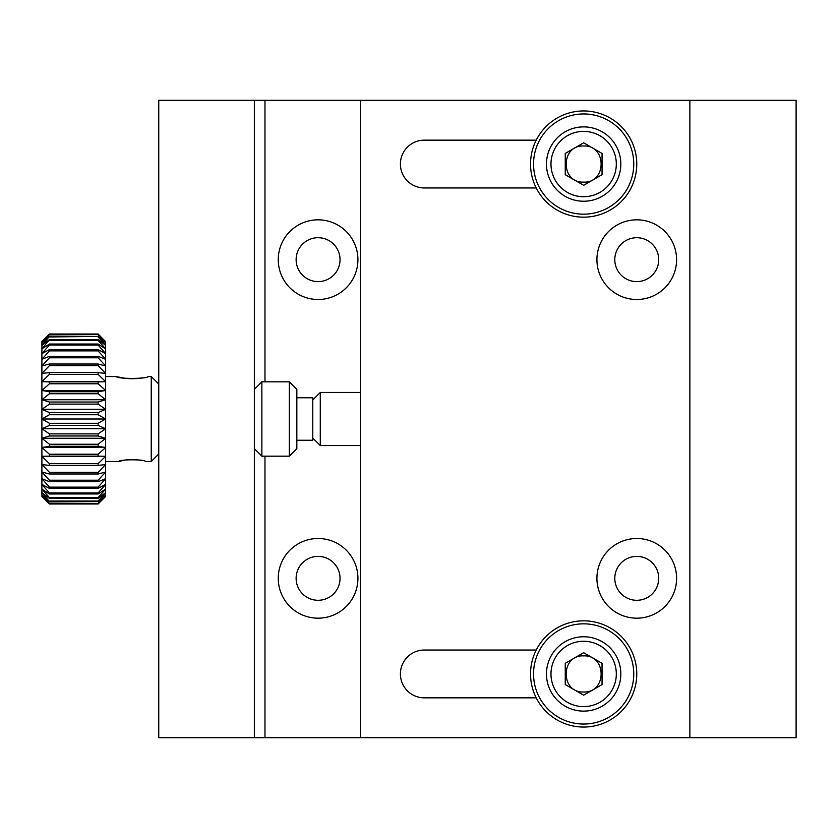 <?xml version="1.0" encoding="UTF-8"?>
<svg xmlns="http://www.w3.org/2000/svg" width="838" height="838" viewBox="0 0 838 838"><rect width="100%" height="100%" fill="white"/><g stroke="black" fill="none" stroke-linecap="round" stroke-linejoin="round"><path stroke-width="1.26" d="M689.873 737.681L158.749 737.681L158.749 100.319L796.1 100.319L796.1 737.681L689.873 737.681L689.873 100.319M254.354 100.319L254.354 737.681M318.084 538.499A39.836 39.836 0 0 0 283.59 598.259A39.836 39.836 0 0 0 352.589 598.259A39.836 39.836 0 0 0 318.084 538.499M318.084 219.828A39.836 39.836 0 0 0 283.59 279.578A39.836 39.836 0 0 0 352.589 279.578A39.836 39.836 0 0 0 318.084 219.828M636.765 556.38A21.956 21.956 0 0 1 655.777 589.313A21.956 21.956 0 0 1 617.742 589.313A21.956 21.956 0 0 1 636.765 556.38M318.084 556.38A21.956 21.956 0 0 1 337.096 589.313A21.956 21.956 0 0 1 299.072 589.313A21.956 21.956 0 0 1 318.084 556.38M636.765 237.709A21.956 21.956 0 0 1 655.777 270.643A21.956 21.956 0 0 1 617.742 270.643A21.956 21.956 0 0 1 636.765 237.709M318.084 237.709A21.956 21.956 0 0 1 337.096 270.643A21.956 21.956 0 0 1 299.072 270.643A21.956 21.956 0 0 1 318.084 237.709M360.581 737.681L360.581 100.319M536.215 140.156L424.311 140.156A23.904 23.904 0 0 0 400.407 164.059A23.904 23.904 0 0 0 424.311 187.963L536.215 187.963M636.765 219.828A39.836 39.836 0 0 1 671.259 279.578A39.836 39.836 0 0 1 602.26 279.578A39.836 39.836 0 0 1 636.765 219.828M536.215 650.037L424.311 650.037A23.904 23.904 0 0 0 400.407 673.941A23.904 23.904 0 0 0 424.311 697.845L536.215 697.845M636.765 538.499A39.836 39.836 0 0 0 602.26 598.259A39.836 39.836 0 0 0 671.259 598.259A39.836 39.836 0 0 0 636.765 538.499M583.646 110.951A53.108 53.108 0 0 1 636.765 164.059A53.108 53.108 0 0 1 583.646 217.168A53.108 53.108 0 0 1 530.538 164.059A53.108 53.108 0 0 1 583.646 110.951M633.758 164.059A50.112 50.112 0 0 1 558.6 207.457A50.112 50.112 0 0 1 558.6 120.662A50.112 50.112 0 0 1 633.758 164.059M583.646 126.884A37.176 37.176 0 0 1 615.846 182.653A37.176 37.176 0 0 1 551.456 182.653A37.176 37.176 0 0 1 583.646 126.884M583.646 131.388A32.672 32.672 0 0 1 611.939 180.39A32.672 32.672 0 0 1 555.353 180.39A32.672 32.672 0 0 1 583.646 131.388M565.252 174.681L583.646 185.303L602.051 174.681L602.051 153.438L583.646 142.816L565.252 153.438L565.252 174.681M583.646 182.118C560.308 183.208 560.392 144.869 583.657 146.001C606.953 144.901 606.932 183.229 583.646 182.118M583.646 620.832A53.108 53.108 0 0 1 636.765 673.941A53.108 53.108 0 0 1 583.646 727.049A53.108 53.108 0 0 1 530.538 673.941A53.108 53.108 0 0 1 583.646 620.832M633.758 673.941A50.112 50.112 0 0 1 558.6 717.338A50.112 50.112 0 0 1 558.6 630.543A50.112 50.112 0 0 1 633.758 673.941M583.646 636.765A37.176 37.176 0 0 1 615.846 692.534A37.176 37.176 0 0 1 551.456 692.534A37.176 37.176 0 0 1 583.646 636.765M583.646 641.269A32.672 32.672 0 0 1 611.939 690.282A32.672 32.672 0 0 1 555.353 690.282A32.672 32.672 0 0 1 583.646 641.269M565.252 684.562L583.646 695.184L602.051 684.562L602.051 663.319L583.646 652.697L565.252 663.319L565.252 684.562M583.646 691.999C560.308 693.089 560.392 654.75 583.657 655.882C606.953 654.782 606.932 693.11 583.646 691.999M49.411 334.561L41.9 342.899L49.411 336.436L98.119 336.436L105.64 342.899L105.64 341.684L98.119 334.027L49.411 334.027L41.9 341.684L49.411 334.561L98.119 334.561L105.64 341.684L98.119 334.016L49.411 334.016L41.9 341.527L41.9 345.319L49.411 339.6L41.9 348.901L41.9 365.965L49.411 364.017L49.411 365.661L41.9 373.465L41.9 409.29L49.411 412.61L98.119 412.61L105.64 409.29L98.119 404.126L49.411 404.126L41.9 409.29L41.9 419L49.411 423.284L49.411 425.4L41.9 428.71L49.411 433.885L49.411 435.97L41.9 438.264L49.411 444.255L49.411 446.277L41.9 447.523L49.411 454.227L49.411 456.144L41.9 456.322L49.411 463.644L49.411 465.436L41.9 464.535L49.411 472.349L49.411 473.983L41.9 472.035L49.411 480.216L49.411 481.672L41.9 478.687L49.411 487.129L49.411 488.376L41.9 484.406L49.411 492.954L49.411 493.98L41.9 489.099L49.411 497.615L49.411 498.401L41.9 492.681L49.411 501.574L41.9 495.101L49.411 503.439L41.9 496.316L49.411 503.984L98.119 503.984L105.64 496.316L98.119 503.439L49.411 503.439M49.411 412.61L49.411 414.726L41.9 419L41.9 496.473L49.411 503.984M49.411 336.436L41.9 345.319L41.9 348.901L49.411 344.03L49.411 345.046L41.9 353.594L49.411 349.635L49.411 350.881L41.9 359.313L49.411 356.339L49.411 357.784L41.9 365.965L41.9 373.465L49.411 372.575L49.411 374.366L41.9 381.678L49.411 381.866L49.411 383.783L41.9 390.477L49.411 391.734L49.411 393.755L41.9 399.736L49.411 402.041L98.119 402.041L105.64 399.736L98.119 393.755L49.411 393.755M49.411 433.885L98.119 433.885L98.119 435.97L49.411 435.97M49.411 423.284L98.119 423.284L98.119 425.4L49.411 425.4M49.411 444.255L98.119 444.255L98.119 446.277L49.411 446.277M49.411 472.349L98.119 472.349L98.119 473.983L49.411 473.983M49.411 454.227L98.119 454.227L98.119 456.144L49.411 456.144M49.411 463.644L98.119 463.644L98.119 465.436L49.411 465.436M49.411 480.216L98.119 480.216L98.119 481.672L49.411 481.672M49.411 497.615L98.119 497.615L98.119 498.401L49.411 498.401M49.411 487.129L98.119 487.129L98.119 488.376L49.411 488.376M49.411 492.954L98.119 492.954L98.119 493.98L49.411 493.98M49.411 501.04L98.119 501.04L98.119 501.574L49.411 501.574M49.411 503.167L98.119 503.439M49.411 503.973L98.119 503.973M98.119 334.561L49.411 334.833M49.411 344.03L98.119 344.03L98.119 345.046L49.411 345.046M98.119 336.436L49.411 336.96M49.411 339.6L98.119 339.6L98.119 340.385L49.411 340.385M49.411 349.635L98.119 349.635L98.119 350.881L49.411 350.881M49.411 372.575L98.119 372.575L98.119 374.366L49.411 374.366M49.411 356.339L98.119 356.339L98.119 357.784L49.411 357.784M49.411 364.017L98.119 364.017L98.119 365.661L49.411 365.661M49.411 381.866L98.119 381.866L98.119 383.783L49.411 383.783M98.119 412.61L98.119 414.726L49.411 414.726M49.411 391.734L98.119 391.734L98.119 393.755M98.119 433.885L105.64 428.71L98.119 425.4M98.119 444.255L105.64 438.264L98.119 435.97M98.119 454.227L105.64 447.523L105.64 419L98.119 414.726M98.119 423.284L105.64 419L105.64 390.477L98.119 383.783M98.119 472.349L105.64 464.535L105.64 447.523L98.119 446.277M98.119 480.216L105.64 472.035L98.119 473.983M98.119 487.129L105.64 478.687L105.64 464.535L98.119 465.436M98.119 463.644L105.64 456.322L98.119 456.144M98.119 497.615L105.64 489.099L105.64 478.687L98.119 481.672M98.119 501.04L105.64 492.681L98.119 498.401M98.119 503.167L105.64 495.101L105.64 489.099L98.119 493.98M98.119 492.954L105.64 484.406L98.119 488.376M98.119 503.984L105.64 496.473L105.64 495.101L98.119 501.574M98.119 344.03L105.64 348.901L105.64 342.899L98.119 334.833M98.119 349.635L105.64 353.594L98.119 345.046M98.119 356.339L105.64 359.313L105.64 348.901L98.119 340.385M98.119 339.6L105.64 345.319L98.119 336.96M98.119 372.575L105.64 373.465L105.64 359.313L98.119 350.881M98.119 381.866L105.64 381.678L98.119 374.366M98.119 391.734L105.64 390.477L105.64 373.465L98.119 365.661M98.119 364.017L105.64 365.965L98.119 357.784M312.773 399.956L320.284 392.446L320.284 445.554L360.581 445.554M296.841 440.243L312.773 440.243L312.773 397.757L296.841 397.757M296.841 419L296.841 389.335L289.33 381.824L289.33 456.176L296.841 448.665L296.841 419M254.354 389.335L261.865 381.824L261.865 456.176L289.33 456.176M158.749 384.024L151.238 376.513L151.238 461.487L158.749 453.976M151.238 376.513L148.127 376.513C147.729 379.017 116.712 379.027 116.262 376.513L105.64 376.513M117.666 376.88L125.868 378.399M126.412 378.462L131.451 378.766M132.153 378.766L137.202 378.535M137.914 378.472L142.512 377.802M141.276 460.439L137.212 459.748M137.139 459.737L127.135 459.748M126.926 459.779L123.207 460.418M123.039 460.46L119.132 461.487C118.305 459.266 146.074 459.266 145.257 461.487L151.238 461.487M98.119 402.041L98.119 404.126M49.411 402.041L49.411 404.126M105.64 419L41.9 419M105.64 399.736L41.9 399.736M105.64 409.29L41.9 409.29M105.64 390.477L41.9 390.477M105.64 381.678L41.9 381.678M105.64 456.322L41.9 456.322M105.64 447.523L41.9 447.523M105.64 438.264L41.9 438.264M105.64 428.71L41.9 428.71M264.976 737.681L264.976 456.176M264.976 381.824L264.976 100.319M320.284 392.446L360.581 392.446M312.773 438.044L320.284 445.554M261.865 381.824L289.33 381.824M254.354 448.665L261.865 456.176M105.64 461.487L119.132 461.487"/></g></svg>
